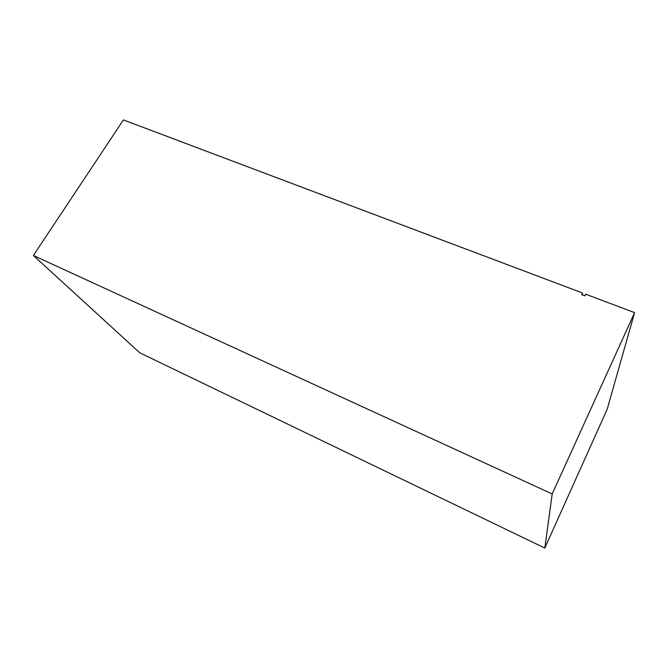 <?xml version="1.0" encoding="UTF-8"?>
<svg xmlns="http://www.w3.org/2000/svg" width="668" height="668" viewBox="0 0 668 668"><rect width="100%" height="100%" fill="white"/><g stroke="black" fill="none" stroke-linecap="round" stroke-linejoin="round"><path stroke-width="1" d="M582.513 293.001L581.719 294.663L584.851 295.849L585.644 294.179L634.6 312.632L607.195 409.217L544.804 548.069L139.754 352.796L33.4 255.502L123.396 119.931L582.513 293.001L582.237 294.864M634.6 312.632L552.185 493.961L33.4 255.502M544.804 548.069L552.185 493.961"/></g></svg>

